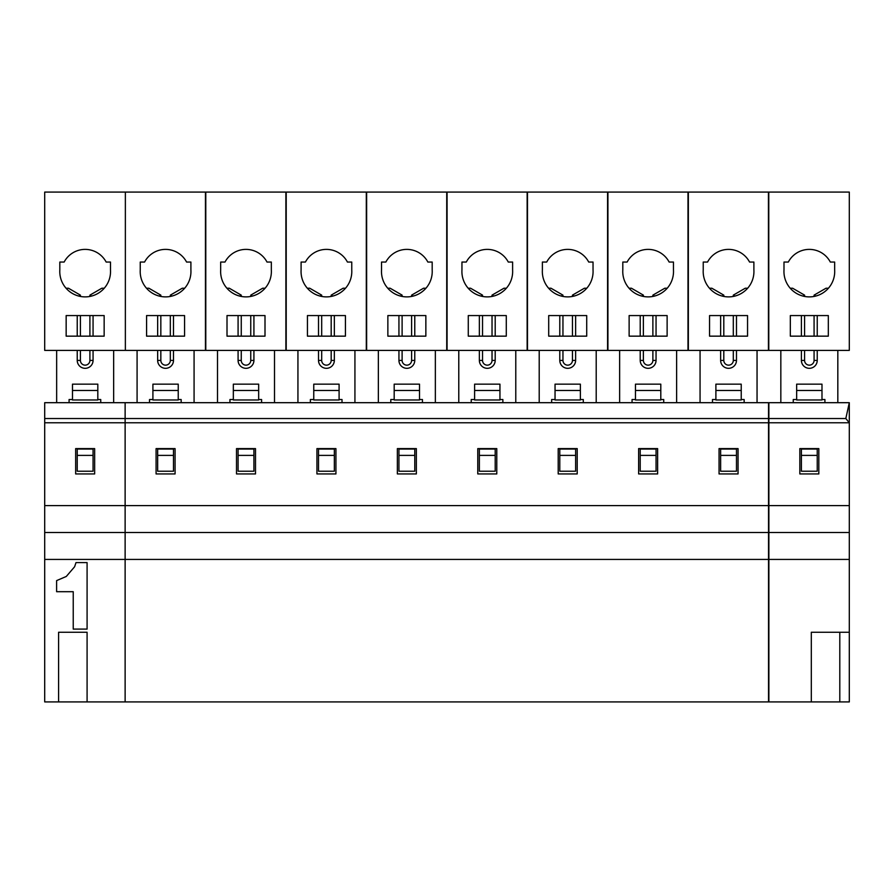 <?xml version="1.0" encoding="UTF-8"?>
<svg xmlns="http://www.w3.org/2000/svg" width="894" height="894" viewBox="0 0 894 894"><rect width="100%" height="100%" fill="white"/><g stroke="black" fill="none" stroke-linecap="round" stroke-linejoin="round"><path stroke-width="1.34" d="M113.65 350.403L113.65 402.691M44.7 418.526L44.7 422.773L125.126 422.773L125.126 418.526L44.7 418.526L44.7 402.691L125.126 402.691L125.126 418.526L768.538 418.526L768.538 402.691L125.126 402.691L125.126 505.602L125.126 422.773L768.538 422.773L768.538 559.432L125.126 559.432L125.126 505.602L768.538 505.602M44.7 559.432L44.7 532.522L125.126 532.522L125.126 701.913L125.126 559.432L44.7 559.432L44.7 701.913L58.591 701.913L58.591 632.259L87.087 632.259L87.087 701.913L768.538 701.913L768.538 559.432M44.7 532.522L44.7 505.602L125.126 505.602L125.126 532.522L768.538 532.522M44.7 422.773L44.7 505.602M94.652 448.609L94.652 473.943L75.655 473.943L75.655 448.609L94.652 448.609M87.087 701.913L58.591 701.913M69.084 402.691L69.084 399.529L72.481 399.529M100.743 402.691L100.743 399.529L97.815 399.529M87.087 629.097L87.087 562.594L76.001 562.594L74.615 566.751L66.301 576.451L56.613 580.608L56.613 591.694L73.23 591.694L73.23 629.097L87.087 629.097M56.657 350.403L56.657 402.691M97.815 390.477L97.815 399.976L72.481 399.976L72.481 384.152L97.815 384.152L97.815 390.477L72.481 390.477M44.7 350.403L44.7 192.087L125.361 192.087L125.361 350.403L44.7 350.403M66.156 315.571L66.156 336.155L104.151 336.155L104.151 315.571L66.156 315.571M93.065 315.571L93.065 336.155M93.065 350.403L93.065 360.405A7.912 7.912 0 0 1 85.153 368.317A7.912 7.912 0 0 1 77.23 360.405L77.23 350.403M77.23 336.155L77.23 315.571M77.23 471.227L93.065 471.227L93.065 455.392L77.23 455.392L77.23 471.227M93.065 455.392L93.065 449.056L77.23 449.056L77.23 455.392M89.903 350.403L89.903 360.405A4.749 4.749 0 0 1 85.153 365.154A4.749 4.749 0 0 1 80.404 360.405L80.404 350.403M80.404 336.155L80.404 315.571M80.404 296.439L80.404 295.132L68.447 288.226L66.055 288.226M104.24 288.226L101.849 288.226L89.903 295.132L89.903 296.439M89.903 315.571L89.903 336.155M59.82 262.054L64.144 262.054A23.747 23.747 0 0 1 106.151 262.054L110.487 262.054L110.487 269.977A25.378 25.378 0 0 1 85.153 296.886A25.378 25.378 0 0 1 59.82 269.977L59.82 262.054M80.404 295.132L78.773 296.07M91.534 296.07L89.903 295.132M828.325 336.155L828.325 315.571L790.33 315.571L790.33 336.155L828.325 336.155M849.3 350.403L849.3 192.087L768.773 192.087L768.773 350.403L849.3 350.403M821.988 390.477L821.988 399.976L796.655 399.976L796.655 384.152L821.988 384.152L821.988 390.477L796.655 390.477M814.076 350.403L814.076 360.405A4.749 4.749 0 0 1 809.327 365.154A4.749 4.749 0 0 1 804.578 360.405L804.578 350.403M804.578 336.155L804.578 315.571M804.578 296.439L804.578 295.132L792.62 288.226L790.229 288.226M828.414 288.226L826.034 288.226L814.076 295.132L814.076 296.439M814.076 315.571L814.076 336.155M817.239 455.392L817.239 449.056L801.404 449.056L801.404 471.227L817.239 471.227L817.239 455.392L801.404 455.392M817.239 350.403L817.239 360.405A7.912 7.912 0 0 1 809.327 368.317A7.912 7.912 0 0 1 801.404 360.405L801.404 350.403M801.404 336.155L801.404 315.571M804.578 295.132L802.946 296.07M817.239 315.571L817.239 336.155M815.708 296.07L814.076 295.132M783.993 269.977A25.378 25.378 0 0 0 809.327 296.886A25.378 25.378 0 0 0 834.661 269.977L834.661 262.054L830.325 262.054A23.747 23.747 0 0 0 788.318 262.054L783.993 262.054L783.993 269.977M780.831 350.403L780.831 402.691M837.823 350.403L837.823 402.691M796.655 399.529L793.257 399.529L793.257 402.691M824.916 402.691L824.916 399.529L821.988 399.529M818.826 448.609L818.826 473.943L799.828 473.943L799.828 448.609L818.826 448.609M839.801 632.259L849.3 632.259L849.3 701.913L839.801 701.913L839.801 632.259L811.305 632.259L811.305 701.913L768.874 701.913L768.874 505.602L849.3 505.602L849.3 422.773L845.825 418.526L768.874 418.526L768.874 422.773L849.3 422.773L849.3 402.691L768.874 402.691L768.874 418.526M839.801 701.913L811.305 701.913M845.825 418.526L849.3 402.691M768.874 422.773L768.874 505.602M768.874 532.522L849.3 532.522L849.3 505.602M849.3 632.259L849.3 532.522M849.3 559.432L768.874 559.432M175.079 448.609L175.079 473.943L156.081 473.943L156.081 448.609L175.079 448.609M255.505 448.609L255.505 473.943L236.508 473.943L236.508 448.609L255.505 448.609M335.932 448.609L335.932 473.943L316.934 473.943L316.934 448.609L335.932 448.609M416.358 448.609L416.358 473.943L397.361 473.943L397.361 448.609L416.358 448.609M496.785 448.609L496.785 473.943L477.776 473.943L477.776 448.609L496.785 448.609M577.211 448.609L577.211 473.943L558.202 473.943L558.202 448.609L577.211 448.609M657.626 448.609L657.626 473.943L638.629 473.943L638.629 448.609L657.626 448.609M738.053 448.609L738.053 473.943L719.055 473.943L719.055 448.609L738.053 448.609M768.538 418.526L768.538 422.773M149.51 402.691L149.51 399.529L152.908 399.529M181.169 402.691L181.169 399.529L178.241 399.529M137.084 350.403L137.084 402.691M194.076 350.403L194.076 402.691M178.241 390.477L178.241 399.976L152.908 399.976L152.908 384.152L178.241 384.152L178.241 390.477L152.908 390.477M146.582 315.571L146.582 336.155L184.577 336.155L184.577 315.571L146.582 315.571M173.492 315.571L173.492 336.155M173.492 350.403L173.492 360.405A7.912 7.912 0 0 1 165.58 368.317A7.912 7.912 0 0 1 157.657 360.405L157.657 350.403M157.657 336.155L157.657 315.571M157.657 471.227L173.492 471.227L173.492 455.392L157.657 455.392L157.657 471.227M173.492 455.392L173.492 449.056L157.657 449.056L157.657 455.392M125.361 350.403L125.361 192.087L205.452 192.087L205.452 350.403L125.361 350.403M170.329 350.403L170.329 360.405A4.749 4.749 0 0 1 165.58 365.154A4.749 4.749 0 0 1 160.831 360.405L160.831 350.403M160.831 336.155L160.831 315.571M160.831 296.439L160.831 295.132L148.873 288.226L146.482 288.226M184.667 288.226L182.275 288.226L170.329 295.132L170.329 296.439M170.329 315.571L170.329 336.155M140.246 269.977A25.378 25.378 0 0 0 165.58 296.886A25.378 25.378 0 0 0 190.903 269.977L190.903 262.054L186.578 262.054A23.747 23.747 0 0 0 144.571 262.054L140.246 262.054L140.246 269.977M160.831 295.132L159.199 296.07M171.961 296.07L170.329 295.132M220.673 269.977L220.673 262.054L224.997 262.054A23.747 23.747 0 0 1 267.004 262.054L271.329 262.054L271.329 269.977A25.378 25.378 0 0 1 246.006 296.886A25.378 25.378 0 0 1 220.673 269.977M265.093 288.226L262.702 288.226L250.756 295.132L250.756 296.439M252.387 296.07L250.756 295.132M241.257 296.439L241.257 295.132L239.626 296.07M241.257 295.132L229.3 288.226L226.908 288.226M258.668 390.477L233.334 390.477L233.334 384.152L258.668 384.152L258.668 399.976L233.334 399.976L233.334 390.477M285.879 192.087L205.788 192.087L205.788 350.403L285.879 350.403L285.879 192.087M253.918 315.571L253.918 336.155M253.918 350.403L253.918 360.405A7.912 7.912 0 0 1 246.006 368.317A7.912 7.912 0 0 1 238.083 360.405L238.083 350.403M250.756 315.571L250.756 336.155M250.756 350.403L250.756 360.405A4.749 4.749 0 0 1 246.006 365.154A4.749 4.749 0 0 1 241.257 360.405L241.257 350.403M238.083 336.155L238.083 315.571M241.257 336.155L241.257 315.571M253.918 455.392L253.918 471.227L238.083 471.227L238.083 455.392L253.918 455.392L253.918 449.056L238.083 449.056L238.083 455.392M265.004 336.155L265.004 315.571L227.009 315.571L227.009 336.155L265.004 336.155M217.51 350.403L217.51 402.691M274.503 350.403L274.503 402.691M233.334 399.529L229.937 399.529L229.937 402.691M261.596 402.691L261.596 399.529L258.668 399.529M301.099 269.977L301.099 262.054L305.424 262.054A23.747 23.747 0 0 1 347.431 262.054L351.755 262.054L351.755 269.977A25.378 25.378 0 0 1 326.433 296.886A25.378 25.378 0 0 1 301.099 269.977M345.52 288.226L343.128 288.226L331.182 295.132L331.182 296.439M332.814 296.07L331.182 295.132M321.684 296.439L321.684 295.132L320.052 296.07M321.684 295.132L309.726 288.226L307.335 288.226M339.094 390.477L313.76 390.477L313.76 384.152L339.094 384.152L339.094 399.976L313.76 399.976L313.76 390.477M366.305 192.087L286.214 192.087L286.214 350.403L366.305 350.403L366.305 192.087M334.345 315.571L334.345 336.155M334.345 350.403L334.345 360.405A7.912 7.912 0 0 1 326.433 368.317A7.912 7.912 0 0 1 318.51 360.405L318.51 350.403M331.182 315.571L331.182 336.155M331.182 350.403L331.182 360.405A4.749 4.749 0 0 1 326.433 365.154A4.749 4.749 0 0 1 321.684 360.405L321.684 350.403M318.51 336.155L318.51 315.571M321.684 336.155L321.684 315.571M334.345 455.392L334.345 471.227L318.51 471.227L318.51 455.392L334.345 455.392L334.345 449.056L318.51 449.056L318.51 455.392M345.43 336.155L345.43 315.571L307.435 315.571L307.435 336.155L345.43 336.155M297.937 350.403L297.937 402.691M354.929 350.403L354.929 402.691M313.76 399.529L310.363 399.529L310.363 402.691M342.022 402.691L342.022 399.529L339.094 399.529M381.526 269.977L381.526 262.054L385.85 262.054A23.747 23.747 0 0 1 427.857 262.054L432.182 262.054L432.182 269.977A25.378 25.378 0 0 1 406.859 296.886A25.378 25.378 0 0 1 381.526 269.977M425.946 288.226L423.555 288.226L411.609 295.132L411.609 296.439M413.24 296.07L411.609 295.132M402.11 296.439L402.11 295.132L400.478 296.07M402.11 295.132L390.153 288.226L387.761 288.226M419.521 390.477L394.187 390.477L394.187 384.152L419.521 384.152L419.521 399.976L394.187 399.976L394.187 390.477M446.732 192.087L366.641 192.087L366.641 350.403L446.732 350.403L446.732 192.087M414.771 315.571L414.771 336.155M414.771 350.403L414.771 360.405A7.912 7.912 0 0 1 406.859 368.317A7.912 7.912 0 0 1 398.936 360.405L398.936 350.403M411.609 315.571L411.609 336.155M411.609 350.403L411.609 360.405A4.749 4.749 0 0 1 406.859 365.154A4.749 4.749 0 0 1 402.11 360.405L402.11 350.403M398.936 336.155L398.936 315.571M402.11 336.155L402.11 315.571M414.771 455.392L414.771 471.227L398.936 471.227L398.936 455.392L414.771 455.392L414.771 449.056L398.936 449.056L398.936 455.392M425.857 336.155L425.857 315.571L387.862 315.571L387.862 336.155L425.857 336.155M378.352 350.403L378.352 402.691M435.356 350.403L435.356 402.691M394.187 399.529L390.79 399.529L390.79 402.691M422.449 402.691L422.449 399.529L419.521 399.529M461.952 269.977L461.952 262.054L466.277 262.054A23.747 23.747 0 0 1 508.284 262.054L512.608 262.054L512.608 269.977A25.378 25.378 0 0 1 487.286 296.886A25.378 25.378 0 0 1 461.952 269.977M506.373 288.226L503.981 288.226L492.035 295.132L492.035 296.439M493.667 296.07L492.035 295.132M482.536 296.439L482.536 295.132L480.894 296.07M482.536 295.132L470.579 288.226L468.188 288.226M499.947 390.477L474.613 390.477L474.613 384.152L499.947 384.152L499.947 399.976L474.613 399.976L474.613 390.477M527.147 192.087L447.067 192.087L447.067 350.403L527.147 350.403L527.147 192.087M495.198 315.571L495.198 336.155M495.198 350.403L495.198 360.405A7.912 7.912 0 0 1 487.286 368.317A7.912 7.912 0 0 1 479.363 360.405L479.363 350.403M492.035 315.571L492.035 336.155M492.035 350.403L492.035 360.405A4.749 4.749 0 0 1 487.286 365.154A4.749 4.749 0 0 1 482.536 360.405L482.536 350.403M479.363 336.155L479.363 315.571M482.536 336.155L482.536 315.571M495.198 455.392L495.198 471.227L479.363 471.227L479.363 455.392L495.198 455.392L495.198 449.056L479.363 449.056L479.363 455.392M506.283 336.155L506.283 315.571L468.277 315.571L468.277 336.155L506.283 336.155M458.778 350.403L458.778 402.691M515.782 350.403L515.782 402.691M474.613 399.529L471.216 399.529L471.216 402.691M502.875 402.691L502.875 399.529L499.947 399.529M542.379 269.977L542.379 262.054L546.703 262.054A23.747 23.747 0 0 1 588.71 262.054L593.035 262.054L593.035 269.977A25.378 25.378 0 0 1 567.701 296.886A25.378 25.378 0 0 1 542.379 269.977M586.799 288.226L584.408 288.226L572.451 295.132L572.451 296.439M574.093 296.07L572.451 295.132M562.952 296.439L562.952 295.132L561.32 296.07M562.952 295.132L551.006 288.226L548.614 288.226M580.374 390.477L555.04 390.477L555.04 384.152L580.374 384.152L580.374 399.976L555.04 399.976L555.04 390.477M607.574 192.087L527.494 192.087L527.494 350.403L607.574 350.403L607.574 192.087M575.624 315.571L575.624 336.155M575.624 350.403L575.624 360.405A7.912 7.912 0 0 1 567.701 368.317A7.912 7.912 0 0 1 559.789 360.405L559.789 350.403M572.451 315.571L572.451 336.155M572.451 350.403L572.451 360.405A4.749 4.749 0 0 1 567.701 365.154A4.749 4.749 0 0 1 562.952 360.405L562.952 350.403M559.789 336.155L559.789 315.571M562.952 336.155L562.952 315.571M575.624 455.392L575.624 471.227L559.789 471.227L559.789 455.392L575.624 455.392L575.624 449.056L559.789 449.056L559.789 455.392M586.71 336.155L586.71 315.571L548.704 315.571L548.704 336.155L586.71 336.155M539.205 350.403L539.205 402.691M596.209 350.403L596.209 402.691M555.04 399.529L551.632 399.529L551.632 402.691M583.301 402.691L583.301 399.529L580.374 399.529M622.805 269.977L622.805 262.054L627.13 262.054A23.747 23.747 0 0 1 669.137 262.054L673.461 262.054L673.461 269.977A25.378 25.378 0 0 1 648.128 296.886A25.378 25.378 0 0 1 622.805 269.977M667.226 288.226L664.834 288.226L652.877 295.132L652.877 296.439M654.509 296.07L652.877 295.132M643.378 296.439L643.378 295.132L641.747 296.07M643.378 295.132L631.432 288.226L629.041 288.226M660.8 390.477L635.466 390.477L635.466 384.152L660.8 384.152L660.8 399.976L635.466 399.976L635.466 390.477M688 192.087L607.92 192.087L607.92 350.403L688 350.403L688 192.087M656.051 315.571L656.051 336.155M656.051 350.403L656.051 360.405A7.912 7.912 0 0 1 648.128 368.317A7.912 7.912 0 0 1 640.216 360.405L640.216 350.403M652.877 315.571L652.877 336.155M652.877 350.403L652.877 360.405A4.749 4.749 0 0 1 648.128 365.154A4.749 4.749 0 0 1 643.378 360.405L643.378 350.403M640.216 336.155L640.216 315.571M643.378 336.155L643.378 315.571M656.051 455.392L656.051 471.227L640.216 471.227L640.216 455.392L656.051 455.392L656.051 449.056L640.216 449.056L640.216 455.392M667.125 336.155L667.125 315.571L629.13 315.571L629.13 336.155L667.125 336.155M619.631 350.403L619.631 402.691M676.635 350.403L676.635 402.691M635.466 399.529L632.058 399.529L632.058 402.691M663.728 402.691L663.728 399.529L660.8 399.529M703.232 269.977L703.232 262.054L707.556 262.054A23.747 23.747 0 0 1 749.563 262.054L753.888 262.054L753.888 269.977A25.378 25.378 0 0 1 728.554 296.886A25.378 25.378 0 0 1 703.232 269.977M747.652 288.226L745.261 288.226L733.303 295.132L733.303 296.439M734.935 296.07L733.303 295.132M723.805 296.439L723.805 295.132L722.173 296.07M723.805 295.132L711.859 288.226L709.467 288.226M741.227 390.477L715.893 390.477L715.893 384.152L741.227 384.152L741.227 399.976L715.893 399.976L715.893 390.477M768.427 192.087L688.346 192.087L688.346 350.403L768.427 350.403L768.427 192.087M736.477 315.571L736.477 336.155M736.477 350.403L736.477 360.405A7.912 7.912 0 0 1 728.554 368.317A7.912 7.912 0 0 1 720.642 360.405L720.642 350.403M733.303 315.571L733.303 336.155M733.303 350.403L733.303 360.405A4.749 4.749 0 0 1 728.554 365.154A4.749 4.749 0 0 1 723.805 360.405L723.805 350.403M720.642 336.155L720.642 315.571M723.805 336.155L723.805 315.571M736.477 455.392L736.477 471.227L720.642 471.227L720.642 455.392L736.477 455.392L736.477 449.056L720.642 449.056L720.642 455.392M747.552 336.155L747.552 315.571L709.557 315.571L709.557 336.155L747.552 336.155M700.058 350.403L700.058 402.691M757.05 350.403L757.05 402.691M715.893 399.529L712.484 399.529L712.484 402.691M744.154 402.691L744.154 399.529L741.227 399.529M77.23 360.405L80.404 360.405M93.065 360.405L89.903 360.405M801.404 360.405L804.578 360.405M817.239 360.405L814.076 360.405M157.657 360.405L160.831 360.405M173.492 360.405L170.329 360.405M253.918 360.405L250.756 360.405M238.083 360.405L241.257 360.405M334.345 360.405L331.182 360.405M318.51 360.405L321.684 360.405M414.771 360.405L411.609 360.405M398.936 360.405L402.11 360.405M495.198 360.405L492.035 360.405M479.363 360.405L482.536 360.405M575.624 360.405L572.451 360.405M559.789 360.405L562.952 360.405M656.051 360.405L652.877 360.405M640.216 360.405L643.378 360.405M736.477 360.405L733.303 360.405M720.642 360.405L723.805 360.405"/></g></svg>
